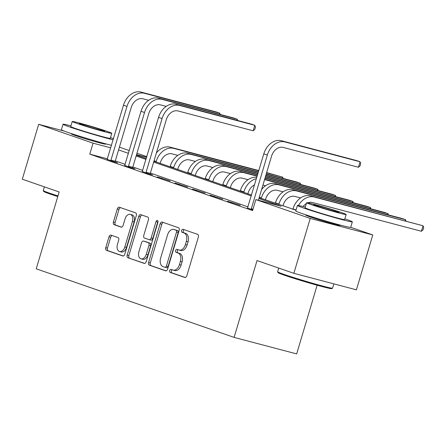 <?xml version="1.0" encoding="UTF-8"?>
<svg xmlns="http://www.w3.org/2000/svg" width="446" height="446" viewBox="0 0 446 446"><rect width="100%" height="100%" fill="white"/><g stroke="black" fill="none" stroke-linecap="round" stroke-linejoin="round"><path stroke-width="0.67" d="M169.653 270.555A1.578 1.02 -75.2 0 0 170.166 272.4L184.8 277.468A2.252 1.455 -75.2 0 0 184.873 277.49A2.252 1.455 -75.2 0 0 186.824 275.79L198.386 236.999A2.252 1.455 -75.2 0 0 197.65 234.367L183.016 229.294A1.578 1.02 -75.2 0 0 182.966 229.283A1.578 1.02 -75.2 0 0 181.6 230.47A1.578 1.02 -75.2 0 0 182.113 232.316L184.008 232.968A7.203 4.655 -75.2 0 1 186.361 241.392L185.397 244.625A7.203 4.655 -75.2 0 1 179.153 250.061A7.203 4.655 -75.2 0 1 178.935 249.994L177.04 249.336A1.578 1.02 -75.2 0 0 176.99 249.325A1.578 1.02 -75.2 0 0 175.624 250.513A1.578 1.02 -75.2 0 0 176.142 252.358L178.032 253.01A7.203 4.655 -75.2 0 1 180.385 261.434L179.426 264.668A7.203 4.655 -75.2 0 1 173.176 270.103A7.203 4.655 -75.2 0 1 172.959 270.036L171.063 269.378A1.578 1.02 -75.2 0 0 171.019 269.367A1.578 1.02 -75.2 0 0 169.653 270.555M172.329 269.819A1.578 1.02 -75.2 0 0 171.342 271.001A1.578 1.02 -75.2 0 0 171.855 272.846L185.307 277.507M184.282 229.735A1.578 1.02 -75.2 0 0 183.289 230.916A1.578 1.02 -75.2 0 0 183.808 232.762L185.698 233.414L184.008 232.968M178.305 249.777A1.578 1.02 -75.2 0 0 177.318 250.959A1.578 1.02 -75.2 0 0 177.831 252.804L179.727 253.456L178.032 253.01M104.292 143.445A17.885 0.669 -163.4 0 1 105.669 144.136A17.885 0.669 -163.4 0 1 94.262 141.388A17.885 0.669 -163.4 0 1 75.346 135.545A17.885 0.669 -163.4 0 1 71.399 133.917A17.885 0.669 -163.4 0 1 72.932 134.095M338.659 224.656A17.885 0.669 -163.4 0 1 340.042 225.353A17.885 0.669 -163.4 0 1 328.635 222.604A17.885 0.669 -163.4 0 1 309.719 216.762A17.885 0.669 -163.4 0 1 305.766 215.134A17.885 0.669 -163.4 0 1 307.305 215.312M111.015 235.137A2.252 1.455 -75.2 0 0 110.948 235.12A2.252 1.455 -75.2 0 0 108.997 236.815L105.752 247.697A2.252 1.455 -75.2 0 0 106.488 250.334L122.745 255.965A2.252 1.455 -75.2 0 0 122.812 255.987A2.252 1.455 -75.2 0 0 124.763 254.287L136.325 215.496A2.252 1.455 -75.2 0 0 135.595 212.865L119.338 207.228A2.252 1.455 -75.2 0 0 119.272 207.212A2.252 1.455 -75.2 0 0 117.315 208.906L113.401 222.052A2.252 1.455 -75.2 0 0 114.131 224.689L121.089 227.098A2.252 1.455 -75.2 0 0 121.156 227.12A2.252 1.455 -75.2 0 0 123.113 225.42L125.053 218.902A6.021 3.891 -75.2 0 1 130.277 214.359A6.021 3.891 -75.2 0 1 132.423 221.456L124.813 246.989A6.021 3.891 -75.2 0 1 119.589 251.533A6.021 3.891 -75.2 0 1 117.443 244.436L118.708 240.182A2.252 1.455 -75.2 0 0 117.973 237.551L111.015 235.137M350.707 227.293L372.778 234.942L356.415 289.828L293.864 273.314L257.024 260.553L234.111 337.393L36.232 268.821L59.14 191.981L22.3 179.214L38.663 124.328L64.112 131.046M293.864 273.314L310.226 218.429L255.842 199.585L281.203 206.281L258.92 198.559M107.492 158.826L89.774 154.149L252.57 210.562L255.842 199.585M89.774 154.149L93.047 143.172L38.663 124.328M148.596 262.543A2.252 1.455 -75.2 0 0 149.332 265.175L165.583 270.811A2.252 1.455 -75.2 0 0 165.656 270.834A2.252 1.455 -75.2 0 0 167.607 269.133L179.169 230.342A2.252 1.455 -75.2 0 0 178.433 227.711L162.177 222.075A2.252 1.455 -75.2 0 0 162.11 222.058A2.252 1.455 -75.2 0 0 160.159 223.753L148.596 262.543L150.285 262.989A2.252 1.455 -75.2 0 0 151.021 265.626L166.09 270.845M144.164 263.385L127.907 257.755A2.252 1.455 -75.2 0 1 127.177 255.123L138.739 216.332A2.252 1.455 -75.2 0 1 140.691 214.632A2.252 1.455 -75.2 0 1 140.758 214.654L147.715 217.063A2.252 1.455 -75.2 0 1 148.451 219.694L143.763 235.427A2.252 1.455 -75.2 0 0 144.493 238.064L149.109 239.658A2.252 1.455 -75.2 0 0 149.176 239.68A2.252 1.455 -75.2 0 0 151.133 237.98L156.011 221.606A1.578 1.02 -75.2 0 1 157.377 220.413A1.578 1.02 -75.2 0 1 157.94 222.27L146.182 261.707A2.252 1.455 -75.2 0 1 144.231 263.408A2.252 1.455 -75.2 0 1 144.164 263.385L144.303 263.424M248.004 206.888L150.391 173.059M142.748 170.411L132.847 166.982M125.203 164.334L115.302 160.9M247.552 207.964L252.748 209.96M240.266 205.288L227.622 201.252L240.266 205.288M222.721 199.206L210.077 195.175L222.721 199.206M205.182 193.129L192.533 189.093L205.182 193.129M187.638 187.052L174.994 183.016L187.638 187.052M170.093 180.97L157.449 176.939L170.093 180.97M142.296 171.487L148.328 173.778L152.554 174.893L150.263 174.096M124.752 165.41L130.784 167.696L135.01 168.811L132.718 168.019M107.207 159.328L113.239 161.619L117.465 162.734L115.179 161.943M234.111 337.393L296.662 353.907L317.139 285.228M372.778 234.942L310.226 218.429M119.405 147.141L129.307 150.575M136.95 153.223L146.851 156.652M259.182 197.673L295.999 210.183M136.381 155.119L146.282 158.547M153.926 161.196L251.538 195.025M146.65 157.321L136.521 154.65M110.764 147.849L93.047 143.172M251.276 195.911L153.664 162.082M146.02 159.434L136.119 156.005M128.476 153.357L118.575 149.923M231.848 202.367L231.753 202.685M214.303 196.29L214.208 196.608M196.758 190.213L196.664 190.526M179.22 184.131L179.125 184.449M161.675 178.054L161.58 178.367M174.648 270.482A7.203 4.655 -75.2 0 0 174.865 270.549A7.203 4.655 -75.2 0 0 181.115 265.114L179.426 264.668M179.727 253.456A7.203 4.655 -75.2 0 1 182.08 261.88L181.115 265.114M180.624 250.44A7.203 4.655 -75.2 0 0 180.842 250.507A7.203 4.655 -75.2 0 0 187.086 245.071L185.397 244.625M185.698 233.414A7.203 4.655 -75.2 0 1 188.05 241.838L187.086 245.071M163.37 222.487A2.252 1.455 -75.2 0 0 161.848 224.199L150.285 262.989M164.97 267.265A1.578 1.02 -75.2 0 0 165.014 267.282A1.578 1.02 -75.2 0 0 166.386 266.095L176.532 232.043A1.578 1.02 -75.2 0 0 176.019 230.203L174.024 229.512A7.203 4.655 -75.2 0 0 173.806 229.445A7.203 4.655 -75.2 0 0 167.557 234.88L160.621 258.15A7.203 4.655 -75.2 0 0 162.974 266.574L164.97 267.265M165.065 267.293L166.659 267.717A1.578 1.02 -75.2 0 0 166.709 267.728A1.578 1.02 -75.2 0 0 168.075 266.541L166.386 266.095M173.806 229.445L175.495 229.891A7.203 4.655 -75.2 0 1 175.713 229.958L177.709 230.649A1.578 1.02 -75.2 0 1 178.227 232.489L168.075 266.541M144.666 263.424L127.907 257.755M141.945 215.067A2.252 1.455 -75.2 0 0 140.429 216.778L128.866 255.569A2.252 1.455 -75.2 0 0 129.602 258.201M149.248 239.697L150.798 240.104A2.252 1.455 -75.2 0 0 150.871 240.126A2.252 1.455 -75.2 0 0 152.822 238.426L157.706 222.052L156.011 221.606M158.029 221.378A1.578 1.02 -75.2 0 0 157.706 222.052M138.896 251.756A6.021 3.891 -75.2 0 0 141.042 258.853A6.021 3.891 -75.2 0 0 146.266 254.309L148.947 245.311A2.252 1.455 -75.2 0 0 148.211 242.68L143.595 241.08A2.252 1.455 -75.2 0 0 143.528 241.057A2.252 1.455 -75.2 0 0 141.577 242.758L138.896 251.756M141.042 258.853L142.731 259.299A6.021 3.891 -75.2 0 0 147.955 254.755L146.266 254.309M145.151 241.487A2.252 1.455 -75.2 0 1 145.218 241.503A2.252 1.455 -75.2 0 1 145.285 241.526L149.901 243.126A2.252 1.455 -75.2 0 1 150.636 245.757L147.955 254.755M119.589 251.533L121.279 251.979A6.021 3.891 -75.2 0 0 126.502 247.441L124.813 246.989M130.277 214.359L131.966 214.805A6.021 3.891 -75.2 0 1 134.112 221.902L126.502 247.441M120.526 207.641A2.252 1.455 -75.2 0 0 119.01 209.352L115.09 222.498A2.252 1.455 -75.2 0 0 115.826 225.135L121.591 227.131M112.208 235.549A2.252 1.455 -75.2 0 0 110.686 237.261L107.441 248.143A2.252 1.455 -75.2 0 0 108.177 250.78L123.247 255.998M307.879 202.819A11.462 8.73 -70.9 0 1 312.451 202.495L421.409 231.262L423.048 225.771L310.578 195.794A17.193 13.096 109.1 0 0 292.989 208.912L292.86 209.341M303.129 206.504A11.462 8.73 -70.9 0 1 306.341 203.577M298.474 205.489A17.193 13.096 109.1 0 1 314.09 197.009L423.048 225.771L423.7 227.633L423.048 229.829L421.409 231.262M251.293 209.458L251.321 208.756L252.977 209.191M258.407 200.26L271.553 156.172A11.462 8.73 -70.9 0 1 283.277 147.431L358.422 167.267L360.061 161.775L284.916 141.94A17.193 13.096 109.1 0 0 267.327 155.057L251.321 208.756M358.422 167.267L360.061 165.834L360.714 163.637L360.061 161.775L356.549 160.56L281.404 140.724A17.193 13.096 109.1 0 0 263.815 153.842L247.452 208.126M282.959 205.913L283.182 205.166A11.462 8.73 -70.9 0 1 294.906 196.418L300.621 197.929M405.185 220.764L405.503 219.694L401.997 218.479L293.039 189.712A17.193 13.096 109.1 0 0 275.45 202.835L275.321 203.264M405.949 220.971L405.503 219.694L296.545 190.927A17.193 13.096 109.1 0 0 278.956 204.051L278.828 204.48M265.42 199.83L265.643 199.083A11.462 8.73 -70.9 0 1 277.367 190.342L283.082 191.847M387.641 214.688L387.959 213.612L279.001 184.85A17.193 13.096 109.1 0 0 261.412 197.968L261.284 198.403M388.41 214.888L387.959 213.612L384.452 212.396L275.494 183.635A17.193 13.096 109.1 0 0 261.612 189.522M247.876 193.754L248.099 193.006A11.462 8.73 -70.9 0 1 254.566 184.873M256.818 177.324A17.193 13.096 109.1 0 0 240.361 190.676L240.232 191.105M256.405 178.707A17.193 13.096 109.1 0 0 243.873 191.891L243.745 192.321M262.934 185.079L265.537 185.77M370.096 208.611L370.42 207.535L264.573 179.593M370.866 208.812L370.42 207.535L366.907 206.32L264.651 179.325M230.331 187.677L230.554 186.93A11.462 8.73 -70.9 0 1 242.278 178.183L247.993 179.688M257.236 175.919L240.411 171.476A17.193 13.096 109.1 0 0 222.822 184.594L222.693 185.029M257.158 176.187L243.917 172.691A17.193 13.096 109.1 0 0 226.328 185.809L226.2 186.244M352.557 202.529L352.875 201.458L264.969 178.249M353.321 202.735L352.875 201.458L349.369 200.243L265.052 177.982M332.532 288.177L331.679 288.64A27.97 1.043 -163.4 0 1 313.393 284.174A27.97 1.043 -163.4 0 1 284.28 275.171A27.97 1.043 -163.4 0 1 278.109 272.673L277.646 271.815A28.655 1.07 16.6 0 0 283.968 274.379A28.655 1.07 16.6 0 0 313.8 283.606A28.655 1.07 16.6 0 0 332.532 288.177A28.655 1.07 16.6 0 0 332.565 288.149L333.842 283.873M305.304 207.05A28.655 1.07 16.6 0 0 297.404 205.467A28.655 1.07 16.6 0 0 303.737 208.076A28.655 1.07 16.6 0 0 334.048 217.436A28.655 1.07 16.6 0 0 352.329 221.84A28.655 1.07 16.6 0 0 346.001 219.231A28.655 1.07 16.6 0 0 344.853 218.841M297.404 205.467L295.77 210.958A28.655 1.07 16.6 0 0 302.098 213.567A28.655 1.07 16.6 0 0 332.415 222.928A28.655 1.07 16.6 0 0 350.695 227.332L352.329 221.84M346.146 214.498L344.641 219.549A20.633 0.769 -163.4 0 1 331.478 216.377A20.633 0.769 -163.4 0 1 309.652 209.637A20.633 0.769 -163.4 0 1 305.092 207.758L306.603 202.713A20.633 0.769 16.6 0 0 311.157 204.586A20.633 0.769 16.6 0 0 332.984 211.332A20.633 0.769 16.6 0 0 346.146 214.498A20.633 0.769 16.6 0 0 341.591 212.619A20.633 0.769 16.6 0 0 319.765 205.879A20.633 0.769 16.6 0 0 306.603 202.713M336.178 211.192A13.296 0.496 16.6 0 0 322.112 206.849A13.296 0.496 16.6 0 0 313.633 204.809A13.296 0.496 16.6 0 0 316.571 206.019A13.296 0.496 16.6 0 0 330.637 210.361A13.296 0.496 16.6 0 0 339.116 212.402A13.296 0.496 16.6 0 0 336.178 211.192M278.739 268.079L277.641 271.77A28.655 1.07 16.6 0 0 277.646 271.815M57.774 196.563A27.97 1.043 -163.4 0 1 49.907 193.96A27.97 1.043 -163.4 0 1 43.736 191.457L43.273 190.604A28.655 1.07 16.6 0 0 49.601 193.168A28.655 1.07 16.6 0 0 57.963 195.928M70.936 125.833A28.655 1.07 16.6 0 0 63.037 124.25A28.655 1.07 16.6 0 0 69.364 126.859A28.655 1.07 16.6 0 0 113.161 139.815M113.501 138.678A28.655 1.07 16.6 0 0 111.628 138.02A28.655 1.07 16.6 0 0 110.48 137.624M63.037 124.25L61.397 129.741A28.655 1.07 16.6 0 0 67.731 132.351A28.655 1.07 16.6 0 0 111.522 145.301M111.779 133.287L110.273 138.332A20.633 0.769 -163.4 0 1 97.111 135.166A20.633 0.769 -163.4 0 1 75.285 128.426A20.633 0.769 -163.4 0 1 70.724 126.547L72.23 121.496A20.633 0.769 16.6 0 0 76.79 123.375A20.633 0.769 16.6 0 0 98.616 130.115A20.633 0.769 16.6 0 0 111.779 133.287A20.633 0.769 16.6 0 0 107.218 131.408A20.633 0.769 16.6 0 0 85.392 124.668A20.633 0.769 16.6 0 0 72.23 121.496M101.811 129.981A13.296 0.496 16.6 0 0 87.745 125.633A13.296 0.496 16.6 0 0 79.26 123.592A13.296 0.496 16.6 0 0 82.198 124.802A13.296 0.496 16.6 0 0 96.264 129.145A13.296 0.496 16.6 0 0 104.743 131.191A13.296 0.496 16.6 0 0 101.811 129.981M44.371 186.863L43.268 190.559A28.655 1.07 16.6 0 0 43.273 190.604M212.792 181.594L213.015 180.847A11.462 8.73 -70.9 0 1 224.739 172.1L230.454 173.611M257.637 174.576L222.866 165.399A17.193 13.096 109.1 0 0 205.277 178.517L205.149 178.946M257.554 174.843L226.373 166.614A17.193 13.096 109.1 0 0 208.784 179.732L208.656 180.162M335.013 196.452L335.331 195.376L265.37 176.906M335.782 196.653L335.331 195.376L331.824 194.161L265.454 176.638M195.248 175.518L195.471 174.771A11.462 8.73 -70.9 0 1 207.195 166.024L212.909 167.534M258.039 173.232L205.322 159.317A17.193 13.096 109.1 0 0 187.733 172.44L187.604 172.87M257.955 173.505L208.834 160.532A17.193 13.096 109.1 0 0 191.245 173.656L191.117 174.085M317.468 190.37L317.792 189.299L265.771 175.568M318.238 190.576L317.792 189.299L314.279 188.084L265.849 175.295M146.037 172.981L146.065 172.279L150.291 173.394L166.297 119.701A11.462 8.73 -70.9 0 1 178.021 110.954L253.166 130.795L254.805 125.304L179.66 105.468A17.193 13.096 109.1 0 0 162.071 118.586L146.065 172.279M253.166 130.795L254.805 129.362L255.458 127.166L254.805 125.304L251.293 124.088L176.148 104.252A17.193 13.096 109.1 0 0 158.559 117.37L142.196 171.649M150.291 173.394L150.257 174.286M177.703 169.435L177.926 168.688A11.462 8.73 -70.9 0 1 189.65 159.947L195.365 161.452M258.435 171.894L187.783 153.24A17.193 13.096 109.1 0 0 170.194 166.358L170.065 166.787M258.357 172.162L191.289 154.455A17.193 13.096 109.1 0 0 173.7 167.573L173.572 168.008M299.924 184.293L300.247 183.217L266.173 174.224M300.693 184.493L300.247 183.217L296.741 182.001L266.251 173.957M128.493 166.904L128.52 166.202L132.746 167.317L148.752 113.624A11.462 8.73 -70.9 0 1 160.476 104.877L166.191 106.382M236.943 120.297L237.261 119.227L162.115 99.386A17.193 13.096 109.1 0 0 144.526 112.509L128.52 166.202M237.707 120.504L237.261 119.227L233.754 118.012L158.609 98.17A17.193 13.096 109.1 0 0 141.02 111.288L124.651 165.572M132.746 167.317L132.713 168.209M160.164 163.359L160.387 162.612A11.462 8.73 -70.9 0 1 172.111 153.864L177.826 155.375M258.758 170.818L173.745 148.379A17.193 13.096 109.1 0 0 156.156 161.497L156.028 161.926M282.385 178.216L282.703 177.14L266.574 172.881M283.154 178.417L282.703 177.14L266.652 172.613M258.836 170.55L170.238 147.163A17.193 13.096 109.1 0 0 156.356 153.045M110.954 160.822L110.976 160.12L115.202 161.24L131.208 107.542A11.462 8.73 -70.9 0 1 142.937 98.795L148.652 100.305M219.399 114.221L219.716 113.145L144.571 93.309A17.193 13.096 109.1 0 0 126.982 106.427L110.976 160.12M220.168 114.421L219.716 113.145L216.21 111.929L141.064 92.093A17.193 13.096 109.1 0 0 123.475 105.211L107.107 159.495M115.202 161.24L115.168 162.127M171.855 272.846L170.166 272.4M183.808 232.762L182.113 232.316M177.831 252.804L176.142 252.358M182.08 261.88L180.385 261.434M188.05 241.838L186.361 241.392M161.848 224.199L160.159 223.753M151.021 265.626L149.332 265.175M178.227 232.489L176.532 232.043M177.709 230.649L176.019 230.203M175.713 229.958L174.024 229.512M128.866 255.569L127.177 255.123M140.429 216.778L138.739 216.332M152.822 238.426L151.133 237.98M150.636 245.757L148.947 245.311M149.901 243.126L148.211 242.68M145.285 241.526L143.595 241.08M134.112 221.902L132.423 221.456M115.826 225.135L114.131 224.689M115.09 222.498L113.401 222.052M119.01 209.352L117.315 208.906M108.177 250.78L106.488 250.334M107.441 248.143L105.752 247.697M110.686 237.261L108.997 236.815M296.06 209.977L292.989 208.912M314.09 197.009L310.578 195.794M267.327 155.057L263.815 153.842M284.916 141.94L281.404 140.724M278.956 204.051L275.45 202.835M296.545 190.927L293.039 189.712M261.412 197.968L259.31 197.238M279.001 184.85L275.494 183.635M243.873 191.891L240.361 190.676M226.328 185.809L222.822 184.594M243.917 172.691L240.411 171.476M208.784 179.732L205.277 178.517M226.373 166.614L222.866 165.399M191.245 173.656L187.733 172.44M208.834 160.532L205.322 159.317M162.071 118.586L158.559 117.37M179.66 105.468L176.148 104.252M173.7 167.573L170.194 166.358M191.289 154.455L187.783 153.24M144.526 112.509L141.02 111.288M162.115 99.386L158.609 98.17M156.156 161.497L154.054 160.766M173.745 148.379L170.238 147.163M126.982 106.427L123.475 105.211M144.571 93.309L141.064 92.093M174.865 270.549L173.176 270.103M180.842 250.507L179.153 250.061M166.709 267.728L165.014 267.282M150.871 240.126L149.176 239.68M145.218 241.503L143.528 241.057M337.917 224.455L337.75 225.007M308.035 215.546L307.874 216.098M103.544 143.238L103.383 143.79M73.662 134.335L73.501 134.887"/></g></svg>
